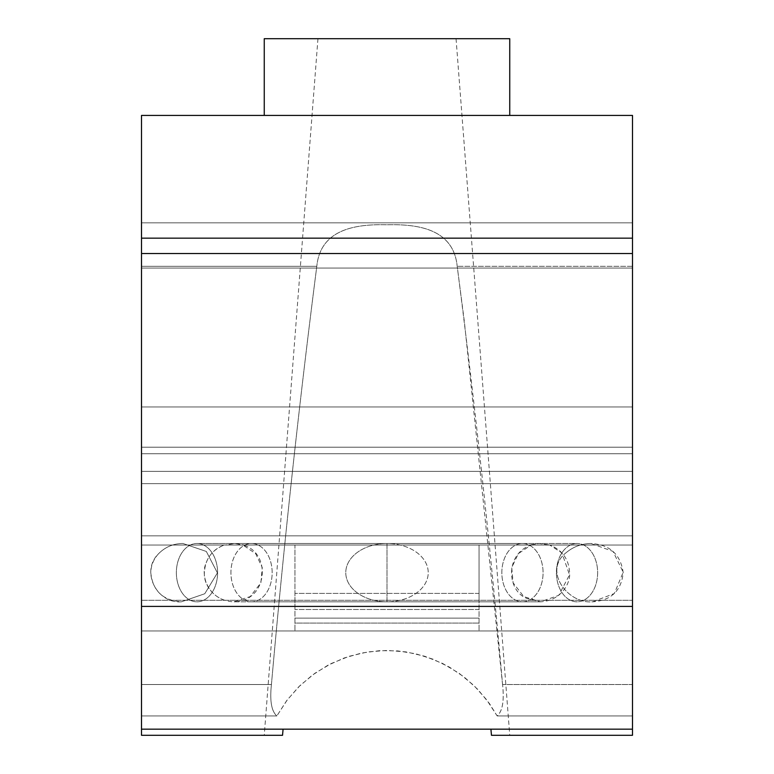 <?xml version="1.0" encoding="UTF-8"?>
<svg xmlns="http://www.w3.org/2000/svg" width="774" height="774" viewBox="0 0 774 774"><rect width="100%" height="100%" fill="white"/><g stroke="black" fill="none" stroke-linecap="round" stroke-linejoin="round"><path stroke-width="0.58" stroke-dasharray="3.87 2.9" d="M479.058 545.041L479.058 630.965L479.058 545.041L529.503 545.041L539.081 543.512L549.772 545.041L479.058 545.041L531.099 545.041L479.058 545.041L479.058 601.814L479.058 545.041L549.772 545.041L539.081 543.503L529.503 545.041L479.058 545.041L479.058 593.397L479.058 545.041L244.497 545.041L234.919 543.512L225.398 545.041L141.507 545.041L141.507 268.056L141.507 545.041L141.507 535.831L141.507 545.041L225.398 545.041L234.919 543.503L242.901 545.041L294.942 545.041L242.901 545.041L294.942 545.041L294.942 593.397L294.942 545.041L224.228 545.041L294.942 545.041L294.942 609.486L294.942 545.041L294.942 600.276L479.058 600.276L479.058 601.814L479.058 545.041L294.942 545.041M566.597 552.317C542.361 570.39 567.845 604.184 592.565 601.814L614.285 593.552L623.205 572.238L613.008 551.388L591.007 543.503C581.874 543.6 573.737 546.541 566.597 552.317C573.689 546.56 581.825 543.629 591.007 543.503C609.777 544.567 620.516 554.281 623.215 572.654C621.309 590.843 611.092 600.556 592.565 601.814C567.806 604.146 542.38 570.457 566.597 552.317M158.302 554C153.523 559.331 151.017 565.552 150.785 572.654C152.691 590.843 162.908 600.556 181.435 601.795L204.771 593.745L217.397 572.905L206.339 551.465L182.993 543.503C173.289 543.551 165.055 547.044 158.302 554C165.046 547.034 173.279 543.541 182.993 543.503L206.329 551.456L217.407 572.886L204.752 593.755L181.435 601.804C157.209 603.962 140.307 571.705 158.302 554M271.432 684.516C283.797 544.819 298.919 405.421 316.798 266.324C298.919 405.412 283.797 544.809 271.432 684.516C269.671 700.799 271.481 711.277 276.86 715.931C271.471 711.316 269.662 700.838 271.432 684.516L141.507 684.516L141.507 266.324L141.507 715.931L141.507 630.965L141.507 715.931L141.507 684.516L271.432 684.516M445.766 38.7L317.95 38.7L445.766 38.7M502.568 684.516L464.303 321.113L457.202 266.324C453.632 229.839 419.576 223.87 386.981 224.779C354.424 223.928 320.407 229.723 316.798 266.324C320.368 229.839 354.424 223.87 387.019 224.779C419.576 223.928 453.593 229.723 457.202 266.324C475.081 405.412 490.203 544.809 502.568 684.516C504.329 700.799 502.519 711.277 497.14 715.931L489.381 703.489L477.848 689.45L464.419 677.231L449.375 667.082L433.024 659.206L415.725 653.778L397.817 650.905L379.686 650.653L361.7 653.014L344.256 657.958L327.692 665.369L312.367 675.102L298.609 686.944L286.68 700.644L276.86 715.931L287.318 699.812L300.099 685.474L314.912 673.264L331.407 663.453L349.2 656.275L367.882 651.901L387 650.431L406.118 651.901L424.8 656.275L442.593 663.453L459.088 673.264L473.901 685.474L486.682 699.812L497.14 715.931C502.529 711.316 504.338 700.838 502.568 684.516L632.493 684.516L632.493 715.931L632.493 266.324L632.493 684.516L502.568 684.516M490.919 729.166L632.493 729.166L632.493 735.3L491.471 735.3L509.747 735.3L491.471 735.3L490.919 729.166L283.081 729.166L632.493 729.166L632.493 115.423L141.507 115.423L141.507 729.166L283.081 729.166L141.507 729.166L141.507 735.3L282.529 735.3L283.081 729.166M282.529 735.3L264.253 735.3L282.529 735.3M632.493 715.931L497.14 715.931L632.493 715.931L632.493 600.276L632.493 715.931M522.46 543.503L387 543.503L387 601.814A41.225 29.151 0 0 0 428.225 572.654A41.225 29.151 0 0 0 387 543.503L387 601.814A41.225 29.151 180 0 1 345.775 572.654A41.225 29.151 180 0 1 387 543.503L577.027 543.503A29.151 20.617 90 0 0 562.263 552.317A29.151 20.617 90 0 0 556.409 572.654A29.151 20.617 90 0 0 577.027 601.814A29.151 20.617 90 0 0 597.364 577.385A29.151 20.617 90 0 0 583.625 545.041A29.151 20.617 90 0 0 577.027 543.503A29.151 20.617 90 0 1 597.644 572.654A29.151 20.617 90 0 1 577.027 601.814A29.151 20.617 90 0 1 556.409 572.654A29.151 20.617 90 0 1 577.027 543.503L387 543.503A41.225 29.151 0 0 0 355.324 554A41.225 29.151 0 0 0 349.664 585.028A41.225 29.151 0 0 0 387 601.814L387 543.503L196.973 543.503A29.151 20.617 -90 0 1 217.591 572.654A29.151 20.617 -90 0 1 196.973 601.814A29.151 20.617 -90 0 1 178.31 585.028A29.151 20.617 -90 0 1 181.135 554A29.151 20.617 -90 0 1 196.973 543.503A29.151 20.617 -90 0 0 176.356 572.654A29.151 20.617 -90 0 0 196.973 601.814A29.151 20.617 -90 0 0 217.591 572.654A29.151 20.617 -90 0 0 196.973 543.503L387 543.503A41.225 29.151 180 0 1 400.197 545.041A41.225 29.151 180 0 1 427.683 577.385A41.225 29.151 180 0 1 387 601.814L387 543.503L251.54 543.503A29.151 20.617 90 0 0 230.923 572.654A29.151 20.617 90 0 0 251.54 601.814L522.46 601.814A29.151 20.617 -90 0 0 542.797 577.385A29.151 20.617 -90 0 0 529.058 545.041A29.151 20.617 -90 0 0 522.46 543.503A29.151 20.617 -90 0 0 501.842 572.654A29.151 20.617 -90 0 0 522.46 601.814A29.151 20.617 -90 0 1 501.842 572.654A29.151 20.617 -90 0 1 522.46 543.503A29.151 20.617 -90 0 1 543.077 572.654A29.151 20.617 -90 0 1 522.46 601.814L540.436 601.814L526.688 598.37C506.912 590.736 504.716 554.136 531.099 545.041L518.348 553.633L511.74 567.536L513.123 582.851L523.814 596.609L540.436 601.814L479.058 601.814L540.436 601.814L558.751 595.341L569.509 574.83L561.924 552.955L549.772 545.041C562.272 550.014 568.88 559.225 569.587 572.654C570.806 582.735 561.305 600.856 540.436 601.814L251.54 601.814A29.151 20.617 90 0 0 272.158 572.654A29.151 20.617 90 0 0 251.54 543.503A29.151 20.617 90 0 1 272.158 572.654A29.151 20.617 90 0 1 251.54 601.814A29.151 20.617 90 0 1 244.942 600.276A29.151 20.617 90 0 1 231.203 567.932A29.151 20.617 90 0 1 251.54 543.503L522.46 543.503M632.493 545.041L632.493 222.825L632.493 545.041L548.602 545.041L632.493 545.041L632.493 483.663L632.493 545.041L141.507 545.041L632.493 545.041M479.058 600.276L294.942 600.276M294.942 618.126L294.942 630.965L294.942 618.126L479.058 618.126L294.942 618.126M294.942 623.08L294.942 593.397L294.942 623.08L479.058 623.08L294.942 623.08M479.058 630.965L294.942 630.965L479.058 630.965M632.493 600.276L632.493 253.514L632.493 600.276L141.507 600.276L141.507 630.965L141.507 600.276L632.493 600.276M141.507 266.324L141.507 222.825L141.507 268.056L141.507 222.825L141.507 266.324L316.798 266.324L141.507 266.324M632.493 222.825L141.507 222.825L632.493 222.825M632.493 483.663L141.507 483.663L632.493 483.663M509.747 115.423L264.253 115.423L264.253 38.7L509.747 38.7L509.747 115.423L264.253 115.423M276.86 715.931L141.507 715.931L276.86 715.931M632.493 238.169L141.507 238.169M632.493 406.95L141.507 406.95L632.493 406.95M632.493 471.385L141.507 471.385L632.493 471.385M632.493 630.965L141.507 630.965L632.493 630.965M632.493 729.166L141.507 729.166M632.493 266.324L457.202 266.324L632.493 266.324M632.493 268.056L141.507 268.056L632.493 268.056M479.058 593.397L294.942 593.397L479.058 593.397M479.058 609.486L294.942 609.486L479.058 609.486M632.493 535.831L141.507 535.831L632.493 535.831M632.493 253.514L141.507 253.514M632.493 447.217L141.507 447.217L632.493 447.217M632.493 453.719L141.507 453.719L632.493 453.719M632.493 606.41L141.507 606.41M317.95 38.7L264.253 735.3M456.05 38.7L509.747 735.3M251.54 601.814L233.564 601.814C267.862 601.756 272.013 552.617 242.901 545.041L255.652 553.633L262.26 567.536L260.877 582.851L250.186 596.609L233.564 601.814L294.942 601.814L251.54 601.814M251.54 543.503L234.919 543.503L251.54 543.503M224.228 600.276C205.536 593.126 201.617 573.757 205.661 564.198C208.767 554.823 214.959 548.437 224.228 545.041C211.728 550.014 205.12 559.225 204.413 572.654C203.194 582.735 212.695 600.856 233.564 601.814"/><path stroke-width="1.16" d="M283.081 729.166L282.529 735.3L141.507 735.3L141.507 115.423L632.493 115.423L632.493 735.3L491.471 735.3L490.919 729.166M509.747 115.423L509.747 38.7L264.253 38.7L264.253 115.423M632.493 729.166L141.507 729.166M632.493 238.169L141.507 238.169M632.493 606.41L141.507 606.41M632.493 253.514L141.507 253.514"/></g></svg>

